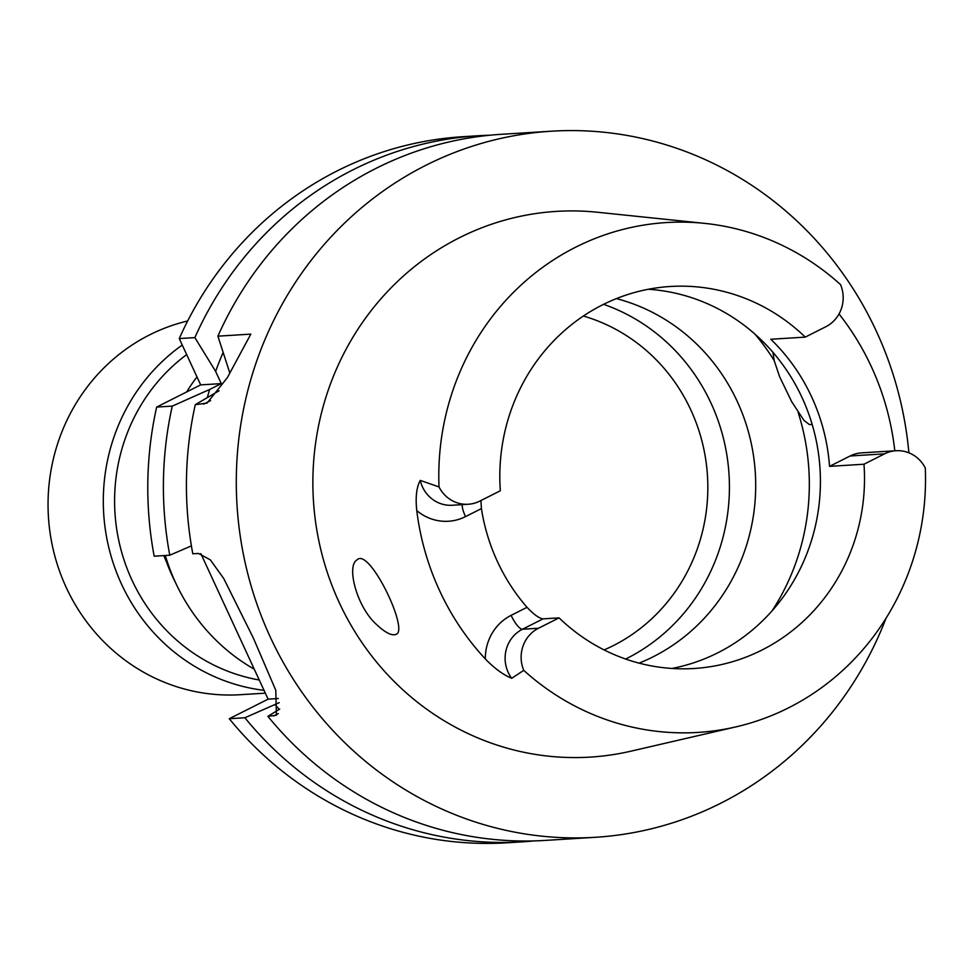 <?xml version="1.0" encoding="UTF-8"?>
<svg xmlns="http://www.w3.org/2000/svg" width="974" height="974" viewBox="0 0 974 974"><rect width="100%" height="100%" fill="white"/><g stroke="black" fill="none" stroke-linecap="round" stroke-linejoin="round"><path stroke-width="1.46" d="M163.79 555.594A139.757 133.134 86.4 0 0 166.493 561.876M279.234 702.644L244.876 717.753A353.732 336.992 86.4 0 0 522.381 841.84L506.772 842.802A353.732 336.992 -93.6 0 1 229.267 718.727L268.106 699.149L200.863 553.634M207.328 397.611A325.267 309.866 86.4 0 1 209.653 389.466L172.264 406.109A353.732 336.992 86.4 0 0 169.78 555.217L154.172 556.191A353.732 336.992 -93.6 0 1 156.656 407.071L200.668 384.888L179.265 338.575A353.732 336.992 -93.6 0 1 462.906 136.701L478.514 135.727A353.732 336.992 86.4 0 0 194.873 337.601L215.619 371.386L221.268 383.61L200.668 384.888M772.954 352.344L774.172 360.538L779.59 376.646L791.643 401.605L804.013 420.439L809.26 424.481L812.219 424.603M356.058 560.574C346.829 568.451 357.421 607.739 376.743 624.699C385.436 632.844 391.901 636.046 396.138 634.317C409.141 630.665 370.704 549.799 357.762 559.259L356.058 560.574M480.937 500.539L481.412 508.598A191.367 182.308 86.4 0 0 527.031 607.326C533.776 614.472 539.109 618.32 543.029 618.867L559.064 617.869L538.488 628.242A32.373 30.839 -93.6 0 0 523.769 670.368L511.703 678.281C503.29 674.885 494.5 668.444 485.332 658.948A258.841 246.592 -93.6 0 1 416.762 510.571C415.362 497.178 416.531 487.122 420.257 480.401L439.018 486.939A255.407 243.317 -93.6 0 1 704.64 223.363A255.407 243.317 -93.6 0 1 840.538 284.603A32.373 30.839 -93.6 0 1 825.83 326.74L805.255 337.114A191.367 182.308 86.4 0 0 670.295 286.49A191.367 182.308 86.4 0 0 500.332 490.762L479.756 501.135A32.373 30.839 86.4 0 1 468.275 504.252A32.373 30.839 86.4 0 1 439.018 486.939M648.331 289.266A191.367 182.308 -93.6 0 1 802.052 397.599A191.367 182.308 -93.6 0 1 671.89 668.456M805.255 337.114L770.799 339.244A191.367 182.308 86.4 0 1 829.531 466.363L850.119 455.99L884.562 453.847L863.987 464.221L829.531 466.363M863.987 464.221A191.367 182.308 -93.6 0 1 694.024 668.493A191.367 182.308 -93.6 0 1 559.064 617.869M850.119 455.99A32.373 30.839 86.4 0 1 861.6 452.873L896.043 450.731A32.373 30.839 86.4 0 1 925.3 468.044A255.407 243.317 -93.6 0 1 735.93 726.884A255.407 243.317 -93.6 0 1 523.769 670.368M896.043 450.731A32.373 30.839 86.4 0 0 884.562 453.847M839.028 313.957A261.093 248.735 -93.6 0 1 871.45 366.881A261.093 248.735 -93.6 0 1 894.802 450.804M886.072 618.149A353.732 336.992 -93.6 0 1 595.284 837.299L545.403 840.404A353.732 336.992 86.4 0 1 267.899 716.328L276.421 715.245L275.788 690.298L253.398 638.153A353.732 336.992 -93.6 0 1 253.301 637.946L223.752 578.556L210.347 559.867L198.489 553.439L192.803 553.792A353.732 336.992 86.4 0 1 195.287 404.673L207.012 403.114L227.295 377.729L250.842 334.119L217.896 336.164A353.732 336.992 86.4 0 1 501.537 134.29L551.418 131.198A353.732 336.992 -93.6 0 1 876.478 331.501A353.732 336.992 -93.6 0 1 908.888 452.8M595.284 837.299A353.732 336.992 -93.6 0 1 237.011 505.153A353.732 336.992 -93.6 0 1 551.418 131.198M229.876 373.188L217.896 336.164M223.034 352.698A325.267 309.866 86.4 0 0 215.619 371.386M209.653 389.466L221.268 383.61M275.167 704.689A325.267 309.866 86.4 0 0 279.246 709.376M522.381 841.84A353.732 336.992 86.4 0 0 533.874 840.915M169.78 555.217L191.403 545.89M267.899 716.328L279.696 709.096M219.065 390.769L195.287 404.673M229.267 718.727L244.876 717.753M172.264 406.109L156.656 407.071M490.032 135.216A353.732 336.992 86.4 0 0 478.514 135.727M194.873 337.601L179.265 338.575M735.93 726.884L630.896 751.185A273.377 260.435 -93.6 0 1 313.421 500.405A273.377 260.435 -93.6 0 1 597.415 212.247L704.64 223.363M268.106 699.149L278.333 698.516M616.432 298.604A191.367 182.308 -93.6 0 1 737.342 401.617A191.367 182.308 -93.6 0 1 639.078 663.136M625.637 659.045A191.367 182.308 86.4 0 0 729.039 474.582A191.367 182.308 86.4 0 0 603.6 304.326M254.275 669.223A194.459 185.255 -93.6 0 1 175.527 582.586A194.459 185.255 -93.6 0 1 165.312 555.497M186.618 391.974A194.459 185.255 -93.6 0 1 196.979 376.901M175.88 583.353A177.037 168.66 -93.6 0 1 172.374 576.182A177.037 168.66 -93.6 0 1 164.326 555.557M265.33 693.159L240.261 694.706A189.406 180.433 -93.6 0 1 54.057 553.049A189.406 180.433 -93.6 0 1 149.594 334.886A189.406 180.433 -93.6 0 1 187.678 320.97M416.762 510.571A48.103 45.827 86.4 0 0 465.499 516.622L481.412 508.598M527.031 607.326L511.119 615.349A48.103 45.827 86.4 0 0 485.332 658.948M511.703 678.281A32.373 30.839 -93.6 0 1 522.454 629.241L543.029 618.867M511.119 615.349A15.742 4.432 63.3 0 0 522.454 629.241L538.488 628.242M465.499 516.622A15.742 4.432 63.3 0 1 462.175 504.629M203.566 404.161L210.554 400.643M273.584 715.975L278.32 713.589M468.275 504.252L452.24 505.25A32.373 30.839 -93.6 0 1 420.257 480.401M754.935 334.106A225.262 214.597 -93.6 0 1 774.172 360.538M798.12 412.367A225.262 214.597 -93.6 0 1 772.126 610.771M604.124 649.926A176.757 168.392 86.4 0 0 707.477 475.921A176.757 168.392 86.4 0 0 583.377 316.039M259.254 679.998A180.409 171.862 -93.6 0 1 119.132 542.177A180.409 171.862 -93.6 0 1 186.679 354.597M264.039 690.347A189.406 180.433 -93.6 0 1 108.638 546.864A189.406 180.433 -93.6 0 1 182.26 345.039"/></g></svg>
